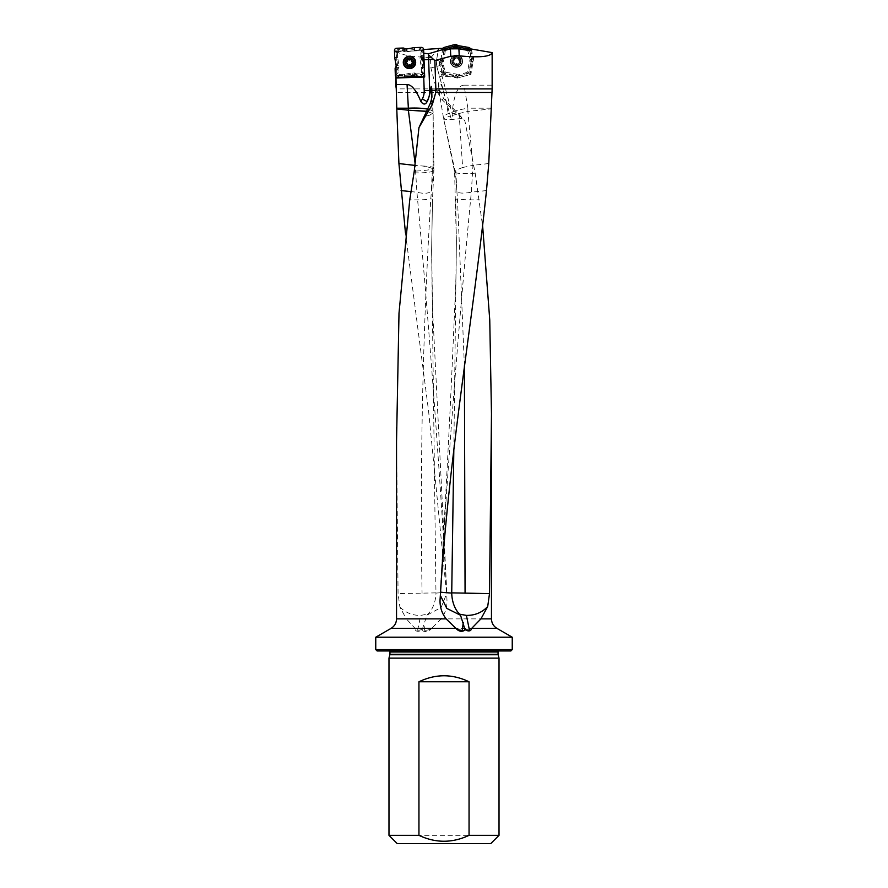 <?xml version="1.0" encoding="UTF-8"?>
<svg xmlns="http://www.w3.org/2000/svg" width="888" height="888" viewBox="0 0 888 888"><rect width="100%" height="100%" fill="white"/><g stroke="black" fill="none" stroke-linecap="round" stroke-linejoin="round"><path stroke-width="0.67" stroke-dasharray="4.44 3.33" d="M428.438 53.957L429.714 90.476A22.011 22.011 0 0 1 429.015 96.77A22.011 22.011 0 0 0 429.714 90.476M430.846 57.542L438.439 49.262L436.508 60.451L430.536 59.418L430.846 57.542C412.598 57.021 401.232 55.023 396.758 51.548L396.758 75.558L395.948 76.757M430.536 59.418L430.924 67.988L436.397 88.889L395.848 88.889M423.776 53.213L422.788 49.573L423.62 49.528M469.641 50.672L471.75 58.397L469.241 72.894L457.331 76.135L447.619 74.459A2.975 2.975 0 0 1 443.789 70.13L442.435 65.157L440.703 66.334L441.691 69.997L443.789 70.13M444.355 50.494L442.768 59.64A2.975 2.975 0 0 0 442.435 65.157M471.117 48.973L473.659 58.308L470.884 74.381L457.42 78.044L447.841 76.39L447.619 74.459M491.153 108.203L467.876 108.203L464.013 85.181L492.152 85.181M464.013 85.181A117.149 24.764 -99.5 0 0 452.247 111.932A15.718 15.718 0 0 0 452.17 113.542L452.225 115.484C453.013 119.214 451.082 119.836 450.383 116.028L442.013 86.902A10.301 1.698 -105.2 0 0 438.716 82.873A10.301 1.698 -105.2 0 0 439.616 90.154L443.578 98.413L464.835 120.69L475.191 173.171L482.695 226.673M443.256 90.188L436.785 66.4L437.584 69.308L441.269 71.906L443.356 75.702A4.84 4.84 0 0 0 447.841 76.39M440.703 66.334L439.86 65.568L438.95 60.872L441.059 58.375L442.779 48.485M438.439 49.262L440.393 48.407M396.758 51.548L421.8 50.672L422.71 74.659L396.758 75.558M422.788 49.573L421.8 50.672M396.536 441.403L398.079 593.595L399.889 607.026L406.327 618.869L396.536 618.869M436.397 88.889L437.529 92.441L396.548 92.441M491.464 618.869L441.125 618.869C445.476 613.075 447.408 606.526 446.919 599.245L446.775 591.963C438.95 458.108 428.993 324.875 416.927 192.23L415.073 163.303M405.461 233.078L428.627 411.444L446.375 591.353M437.529 92.441L442.169 99.833L464.835 120.69M427.861 109.213A24.764 5.295 176.8 0 1 433.1 112.143A24.764 5.295 176.8 0 1 432.378 113.509L429.47 115.296L433.133 113.564L426.873 111.389M426.939 111.266L432.456 113.575M441.125 618.869L431.057 629.093A24.764 22.489 174.9 0 1 424.697 630.436A24.764 22.489 174.9 0 1 422.1 630.547C425.174 632.223 428.16 631.734 431.057 629.093M377.134 650.971L510.866 650.971M512.243 649.594L375.757 649.594M499.023 658.13L388.977 658.13M397.236 843.6L490.764 843.6M499.023 835.342L388.977 835.342M375.757 637.218L512.243 637.218M415.606 630.413C416.783 631.612 418.881 631.557 421.911 630.236L422.277 629.448A24.764 22.4 -167.9 0 1 417.615 630.302A24.764 22.4 -167.9 0 1 415.606 630.413L415.04 628.393L406.327 618.869M438.95 60.872L436.508 60.451A13.764 13.764 0 0 0 436.785 66.4L436.508 60.451L438.272 50.228M437.584 69.308L449.561 113.398M441.269 71.906L441.691 69.997M443.356 75.702L441.991 76.079L452.17 113.575L459.14 113.642L462.626 167.499L455.777 170.207L456.887 191.708C459.274 193.418 464.091 193.573 471.328 192.185C458.552 324.797 448.185 458.053 440.248 591.93L440.626 591.364M433.122 168.798L433.189 136.13L433.122 168.798C430.225 169.886 423.942 170.674 414.263 171.151M414.03 172.86C423.82 173.049 430.169 172.45 433.089 171.073A24.764 3.963 3.4 0 0 433.877 170.163A24.764 3.963 3.4 0 0 432.389 168.676L431.357 190.831C429.159 193.54 424.342 194.006 416.927 192.23L410.978 191.619M433.499 168.609L432.389 168.676M422.277 629.448L426.917 615.195L441.114 607.47L446.808 593.295A24.764 24.764 0 0 0 446.786 591.974A24.764 0.777 177.5 0 1 446.786 591.974A24.764 0.777 177.5 0 1 435.964 593.073L431.624 250.927L432.478 199.123L430.791 198.89C426.717 199.767 419.702 200.066 409.757 199.778M426.917 615.195L427.827 614.074A24.631 15.906 -88 0 0 435.964 593.073M424.486 116.45L429.47 115.296M475.191 173.171C465.112 174.004 458.519 173.793 455.433 172.538L457.453 198.834L455.755 199.456L456.377 241.969L454.589 171.628L455.777 170.207M464.391 365.734L457.464 198.834C461.705 199.745 468.975 200.055 479.287 199.778M440.348 595.426L440.248 591.941A24.764 0.744 -177.5 0 0 440.581 592.085M440.115 598.9L440.248 591.93A24.764 0.744 -177.5 0 0 440.237 591.941A24.764 24.764 0 0 0 440.215 593.273M462.015 118.348C454.101 119.492 448.518 119.802 445.265 119.27A24.764 1.987 -12.3 0 1 443.689 118.925A24.764 1.987 -12.3 0 1 443.678 118.892A24.764 1.987 -12.3 0 1 450.383 116.028M455.433 172.538L454.601 171.628M439.971 91.464A24.764 5.239 -9.5 0 1 438.839 90.221A24.764 5.239 -9.5 0 1 442.013 86.902M449.45 112.976A24.764 5.239 170.5 0 0 448.196 113.509L448.362 113.575A24.764 5.239 170.5 0 0 443.456 117.738A24.764 5.239 170.5 0 0 445.265 119.27M452.225 115.484A24.764 1.987 -12.3 0 1 459.14 113.642M453.835 449.539L456.377 241.969M399.889 607.026C405.539 612.72 412.476 615.517 420.701 615.406L427.827 614.074M435.975 592.873L398.079 593.595M433.089 171.073L430.791 198.89C422.81 330.07 419.902 461.549 422.066 593.306M432.523 168.609A24.764 3.963 3.4 0 0 422.699 166.012L415.395 165.446M422.699 166.012A24.764 2.653 178.7 0 1 433.921 167.965A24.764 2.653 178.7 0 1 433.366 168.542M462.626 167.499L472.971 165.346L467.876 111.466L491.142 108.858M486.491 190.587L471.339 192.185L472.971 165.346M458.863 113.575A24.764 1.987 -12.3 0 1 467.876 111.466L467.876 108.203A24.764 5.239 170.5 0 0 452.247 111.932M488.755 163.547L473.004 165.334M469.241 72.894L470.884 74.381M473.659 58.308L471.75 58.397M457.331 76.135L457.42 78.044M441.059 58.375L442.768 59.64M396.98 77.345L405.261 77.056M415.34 76.701L422.988 76.435M423.953 75.813L422.71 74.659M423.731 77.034L395.848 78.011M442.823 48.629L440.903 59.552L442.257 60.195L441.258 62.671L443.989 72.716L445.032 73.604L455.533 75.413L456.188 74.07A1.931 1.654 -64.2 0 1 456.898 74.414L456.998 74.503A1.976 1.654 103.3 0 0 458.319 74.814L466.744 72.527A1.665 1.376 42.3 0 0 467.61 71.584L469.352 61.472A1.931 1.654 -154.2 0 1 469.697 60.761L469.785 60.662A1.976 1.654 13.3 0 0 470.107 59.341L467.81 50.905A1.665 1.376 -47.7 0 0 467.41 50.294M443.989 50.15L442.257 60.195M441.869 61.006L440.515 60.351L440.037 60.884L441.636 61.261M441.281 62.771L439.682 62.382L442.812 73.893L443.956 72.627M445.032 73.604L443.878 74.87L454.834 76.757L455.489 75.402M456.898 74.414L455.633 77.145L456.166 77.622L456.543 76.024L457.953 76.401L467.998 73.671L468.886 72.627L470.696 62.116L469.352 61.472M458.053 76.379L457.675 77.978L469.175 74.847L467.909 73.693M468.886 72.627L470.152 73.771L472.039 62.826L470.684 62.171M469.697 60.761L472.427 62.027L472.904 61.494L471.306 61.117L471.683 59.707L469.208 50.605M471.661 59.607L473.26 59.984L470.474 49.728M456.443 55.001A6.194 6.194 0 0 0 451.115 64.302A6.194 6.194 0 0 0 461.838 64.269A6.194 6.194 0 0 0 456.443 55.001A6.194 6.194 0 0 0 451.115 64.302A6.194 6.194 0 0 0 461.838 64.269A6.194 6.194 0 0 0 456.443 55.001A6.194 6.194 0 0 0 451.115 64.302A6.194 6.194 0 0 0 461.838 64.269A6.194 6.194 0 0 0 456.443 55.001M457.675 77.978A1.687 1.654 103.3 0 1 456.166 77.622M455.633 77.145A1.687 1.654 -64.2 0 0 454.834 76.757M443.878 74.87A1.41 1.376 132.3 0 1 442.812 73.893M439.682 62.382A1.687 1.654 -166.7 0 1 440.037 60.884M440.515 60.351A1.687 1.654 25.8 0 0 440.903 59.552M473.26 59.984A1.687 1.654 13.3 0 1 472.904 61.494M472.427 62.027A1.687 1.654 -154.2 0 0 472.039 62.826M470.152 73.771A1.41 1.376 42.3 0 1 469.175 74.847M445.665 50.139A1.665 1.376 -137.7 0 0 445.332 50.794L443.589 60.906A1.931 1.654 25.8 0 1 443.245 61.616L443.156 61.716A1.976 1.654 -166.7 0 0 442.835 63.037L445.132 71.462A1.665 1.376 132.3 0 0 446.076 72.328L456.188 74.07M456.454 56.51A4.673 4.673 0 0 0 452.425 63.536A4.673 4.673 0 0 0 460.528 63.514A4.673 4.673 0 0 0 456.454 56.51A4.673 4.673 0 0 1 461.15 61.172A4.673 4.673 0 0 1 456.488 65.867A4.673 4.673 0 0 1 451.792 61.205A4.673 4.673 0 0 1 456.454 56.51A4.673 4.673 0 0 1 461.15 61.172A4.673 4.673 0 0 1 456.488 65.867A4.673 4.673 0 0 1 451.792 61.205A4.673 4.673 0 0 1 456.454 56.51M456.243 75.758L455.533 75.413M471.04 61.405L470.696 62.116M424.475 74.559L422.966 73.16L420.912 75.147L416.228 75.302L412.754 74.27L398.534 75.857L396.758 74.059L396.57 69.142L397.602 65.668L395.981 52.303L394.483 50.916M394.483 50.228L395.981 52.303M397.58 57.176L397.436 53.003A2.842 2.198 -137 0 1 399.278 51.027L402.364 50.927A2.575 2.198 -75.5 0 1 403.407 51.193L404.284 51.715A3.23 2.753 100.5 0 0 405.927 52.026L414.43 50.516A2.542 2.198 -96 0 1 414.696 50.494L418.87 50.35A2.842 2.198 -47 0 1 420.845 52.181L420.945 55.278A2.575 2.198 14.5 0 1 420.679 56.321L420.157 57.198A3.23 2.753 -169.5 0 0 419.846 58.83L421.356 67.344A2.542 2.198 -6 0 1 421.378 67.61L421.523 71.784A2.842 2.198 43 0 1 419.691 73.76L416.594 73.859A2.575 2.198 104.5 0 1 415.551 73.593L414.674 73.071A3.23 2.753 -79.5 0 0 413.042 72.761L404.528 74.27A2.542 2.198 84 0 1 404.262 74.292L400.088 74.437A2.842 2.198 133 0 1 398.124 72.605L398.013 69.508A2.575 2.198 -165.5 0 1 398.279 68.465L398.801 67.588A3.23 2.753 10.5 0 0 399.112 65.956L397.613 57.443A2.542 2.198 174 0 1 397.58 57.176L394.716 57.465M395.993 51.626L397.813 49.673L402.73 49.484L406.204 50.516L419.569 48.895L420.956 47.397M421.645 47.397L419.569 48.895M420.246 48.907L422.2 50.727L422.388 55.644L421.356 59.119L422.977 72.483L424.475 73.871M421.523 71.784L422.966 73.127L422.977 72.483M421.378 67.61L424.242 67.322M394.749 57.764L397.613 57.443M409.313 57.72A4.673 4.673 0 0 1 413.608 64.591A4.673 4.673 0 0 1 405.516 64.868A4.673 4.673 0 0 1 409.313 57.72A4.673 4.673 0 0 0 404.806 62.56A4.673 4.673 0 0 0 409.646 67.066A4.673 4.673 0 0 0 414.152 62.227A4.673 4.673 0 0 0 409.313 57.72A4.673 4.673 0 0 0 404.806 62.56A4.673 4.673 0 0 0 409.646 67.066A4.673 4.673 0 0 0 414.152 62.227A4.673 4.673 0 0 0 409.313 57.72M409.268 56.21A6.194 6.194 0 0 1 414.951 65.301A6.194 6.194 0 0 1 404.229 65.679A6.194 6.194 0 0 1 409.268 56.21A6.194 6.194 0 0 1 414.951 65.301A6.194 6.194 0 0 1 404.229 65.679A6.194 6.194 0 0 1 409.268 56.21M409.335 58.264A4.129 4.129 0 0 1 413.12 64.336A4.129 4.129 0 0 1 405.983 64.58A4.129 4.129 0 0 1 409.335 58.264A4.129 4.129 0 0 1 413.12 64.336A4.129 4.129 0 0 1 405.983 64.58A4.129 4.129 0 0 1 409.335 58.264M409.368 59.096A3.297 3.297 0 0 1 412.398 63.947A3.297 3.297 0 0 1 406.682 64.147A3.297 3.297 0 0 1 409.368 59.096A3.263 3.263 0 0 1 412.354 63.925A3.263 3.263 0 0 1 406.715 64.125A3.263 3.263 0 0 1 409.368 59.13A3.263 3.263 0 0 1 412.354 63.925A3.263 3.263 0 0 1 406.715 64.125A3.263 3.263 0 0 1 409.368 59.13M409.279 56.688A5.705 5.705 0 0 1 414.518 65.079A5.705 5.705 0 0 1 404.639 65.423A5.705 5.705 0 0 1 409.279 56.688M408.38 59.596A0.566 0.566 0 0 0 407.448 60.173A1.421 1.421 0 0 1 406.504 61.949A0.566 0.566 0 0 0 406.549 63.048A1.421 1.421 0 0 1 407.614 64.746A0.566 0.566 0 0 0 408.58 65.257A1.421 1.421 0 0 1 410.578 65.19A0.566 0.566 0 0 0 411.51 64.613A1.421 1.421 0 0 1 412.454 62.837A0.566 0.566 0 0 0 412.409 61.749A1.421 1.421 0 0 1 411.344 60.04A0.566 0.566 0 0 0 410.389 59.529A1.421 1.421 0 0 1 408.38 59.596M457.464 58.353A0.566 0.566 0 0 1 458.408 58.897A1.421 1.421 0 0 0 459.418 60.628A0.566 0.566 0 0 1 459.429 61.727A1.421 1.421 0 0 0 458.43 63.47A0.566 0.566 0 0 1 457.487 64.014A1.421 1.421 0 0 0 455.477 64.025A0.566 0.566 0 0 1 454.523 63.481A1.421 1.421 0 0 0 453.524 61.749A0.566 0.566 0 0 1 453.513 60.65A1.421 1.421 0 0 0 454.512 58.908A0.566 0.566 0 0 1 455.455 58.364A1.421 1.421 0 0 0 457.464 58.353A0.566 0.566 0 0 1 458.408 58.897A1.421 1.421 0 0 0 459.418 60.628A0.566 0.566 0 0 1 459.429 61.727A1.421 1.421 0 0 0 458.43 63.47A0.566 0.566 0 0 1 457.487 64.014A1.421 1.421 0 0 0 455.477 64.025A0.566 0.566 0 0 1 454.523 63.481A1.421 1.421 0 0 0 453.524 61.749A0.566 0.566 0 0 1 453.513 60.65A1.421 1.421 0 0 0 454.512 58.908A0.566 0.566 0 0 1 455.455 58.364A1.421 1.421 0 0 0 457.464 58.353M456.454 56.91A4.285 4.285 0 0 0 452.769 63.337A4.285 4.285 0 0 0 460.184 63.314A4.285 4.285 0 0 0 456.454 56.91M456.454 55.478A5.705 5.705 0 0 0 451.537 64.058A5.705 5.705 0 0 0 461.427 64.025A5.705 5.705 0 0 0 456.454 55.478A5.705 5.705 0 0 0 451.537 64.058A5.705 5.705 0 0 0 461.427 64.025A5.705 5.705 0 0 0 456.454 55.478M456.454 57.054A4.129 4.129 0 0 0 452.902 63.259A4.129 4.129 0 0 0 460.051 63.237A4.129 4.129 0 0 0 456.454 57.054A4.129 4.129 0 0 0 452.902 63.259A4.129 4.129 0 0 0 460.051 63.237A4.129 4.129 0 0 0 456.454 57.054M456.454 57.887A3.297 3.297 0 0 0 453.613 62.848A3.297 3.297 0 0 0 459.34 62.826A3.297 3.297 0 0 0 456.454 57.887M456.454 57.931A3.263 3.263 0 0 0 453.657 62.826A3.263 3.263 0 0 0 459.296 62.804A3.263 3.263 0 0 0 456.454 57.931A3.263 3.263 0 0 0 453.657 62.826A3.263 3.263 0 0 0 459.296 62.804A3.263 3.263 0 0 0 456.454 57.931M496.969 628.393L431.413 628.393M504.24 650.971L499.711 650.349L498.057 652.003L389.943 652.003L388.056 650.371L499.944 650.371L388.056 650.371L383.76 650.971M498.057 654.312L389.943 654.312M498.124 654.745L389.876 654.745M415.04 628.393L391.031 628.393M442.169 99.833L443.578 98.413M430.924 67.988L436.785 66.4A13.764 13.764 0 0 1 436.508 60.451M439.616 90.154L436.985 90.865M439.86 65.568L436.785 66.4M439.593 76.734L441.991 76.079L440.703 71.34M424.697 630.436L423.809 623.121M433.189 136.13L433.133 113.564A24.764 24.764 0 0 0 433.1 112.143L431.99 91.963M431.579 98.957L432.378 113.509M455.366 172.505L443.678 118.892M445.954 100.111L448.196 113.509M448.362 113.575L449.606 113.575M417.615 630.302L420.701 615.406M442.246 60.251L443.589 60.906M441.569 61.339L443.156 61.716M443.245 61.616L441.902 60.961M442.835 63.037L441.258 62.671M443.989 72.716L445.132 71.462M446.076 72.328L444.944 73.582M456.621 76.079L456.998 74.503M458.319 74.814L457.953 76.401M467.998 73.671L466.744 72.527M467.61 71.584L468.864 72.716M471.362 61.039L469.785 60.662M470.107 59.341L471.683 59.707M456.454 55.167A6.027 6.027 0 0 1 461.693 64.18A6.027 6.027 0 0 1 451.259 64.214A6.027 6.027 0 0 1 456.454 55.167M394.483 50.949L395.981 52.348M395.993 51.659L397.436 53.003M396.015 51.449L394.505 50.039M398.046 49.639L396.559 48.252M399.278 51.027L397.813 49.673M420.923 47.397L419.525 48.895M414.563 49.062L414.419 47.63M420.213 48.907L418.87 50.35M414.696 50.494L414.552 49.073M420.424 48.929L421.833 47.419M422.233 50.96L423.62 49.473M420.845 52.181L422.2 50.727M424.475 73.837L422.977 72.439M422.943 73.338L424.464 74.747M420.912 75.147L422.399 76.535M419.691 73.76L421.145 75.114M398.035 77.389L399.434 75.891M404.395 75.724L404.551 77.156M398.745 75.88L400.088 74.437M404.262 74.292L404.417 75.713M398.534 75.857L397.125 77.367M396.725 73.826L395.338 75.314M398.124 72.605L396.758 74.059M403.041 48.03L402.664 49.484M404.739 48.64L404.462 50.161M403.851 49.795L404.229 48.329M406.316 50.505L406.593 48.984M414.119 47.663L414.263 49.095M423.854 55.955L422.388 55.578M423.232 57.653L421.722 57.365M422.078 56.765L423.543 57.143M421.378 59.23L422.888 59.507M424.209 67.022L422.777 67.177M415.917 76.757L416.294 75.302M414.219 76.146L414.507 74.636M415.107 74.992L414.729 76.457M412.643 74.281L412.365 75.802M404.85 77.123L404.695 75.691M395.116 68.831L396.57 69.209M395.726 67.133L397.247 67.421M396.881 68.021L395.415 67.643M397.591 65.557L396.07 65.279M396.57 69.142L398.013 69.508M397.302 67.31L398.801 67.588M398.279 68.465L396.836 68.087M399.112 65.956L397.602 65.668M402.73 49.484L402.364 50.927M404.562 50.216L404.284 51.715M403.407 51.193L403.785 49.75M405.927 52.026L406.204 50.516M414.285 49.095L414.43 50.516M422.388 55.644L420.945 55.278M421.656 57.476L420.157 57.198M420.679 56.321L422.122 56.699M419.846 58.83L421.356 59.119M422.777 67.199L421.356 67.344M416.228 75.302L416.594 73.859M414.396 74.57L414.674 73.071M415.551 73.593L415.173 75.036M413.042 72.761L412.754 74.27M404.673 75.691L404.528 74.27M399.389 75.891L398.002 77.389M397.313 77.389L398.712 75.88M491.464 413.864L491.464 422.555M444 650.349L388.289 650.349L444 650.349M431.612 250.927L432.5 199.178L433.877 170.163A24.764 24.764 0 0 0 433.921 168.609A24.764 24.764 0 0 0 433.921 167.965L433.133 113.553M446.786 591.974L432.578 309.557L431.624 249.029M440.215 593.106L440.082 599.578M438.839 90.221L443.456 117.738A24.764 24.764 0 0 0 443.689 118.925L454.601 171.717M438.716 82.873A24.764 24.764 0 0 0 438.827 90.143M440.237 591.941C446.553 485.847 451.826 380.219 456.066 275.069L456.377 240.459"/><path stroke-width="1.33" d="M423.62 49.528L440.393 48.407L442.779 48.485L443.267 49.45L428.371 53.813L423.776 53.213L424.675 77.001L423.731 77.034L424.675 77.001M428.371 53.813L428.471 54.845L434.831 60.528L450.771 56.277L459.229 55.855C479.786 57.798 490.764 56.721 492.152 52.603L492.141 88.889L488.755 163.547L486.491 190.587C472.594 322.744 448.662 456.576 440.626 591.364L440.115 598.9C439.616 606.338 441.625 612.998 446.131 618.869L456.932 629.403A24.764 22.489 -174.8 0 0 462.293 630.436A24.764 22.489 -174.8 0 0 464.269 630.547C461.749 631.812 459.307 631.435 456.932 629.403M427.861 109.213A24.764 5.295 176.8 0 0 408.369 108.203L408.369 110.212L396.77 108.924L396.758 108.203L408.369 108.203L407.059 84.56L395.848 84.56L395.848 77.378L396.98 77.345M395.948 76.757L396.758 108.203M395.848 84.56L395.848 87.068M395.848 78.011L423.731 77.034L424.209 90.665A16.506 16.506 0 0 1 422.288 98.99L420.912 101.576C423.343 104.795 425.396 104.84 427.073 101.709L427.073 101.709M407.059 84.56A115.773 24.764 -93.2 0 1 420.912 101.576M434.831 60.528L435.853 88.889L492.141 88.889M424.209 90.665L430.758 90.443L429.015 96.77A22.011 22.011 0 0 1 427.15 101.576L429.015 96.77A22.011 22.011 0 0 0 429.714 90.476L428.471 54.845M430.758 90.443C431.135 85.115 431.513 85.104 431.879 90.398L431.579 98.957L430.347 103.274L418.958 127.617L414.263 171.151L409.757 199.778L399.001 313.22L396.536 441.403M435.853 88.889L435.775 92.441L491.43 92.441M443.267 49.45L444.355 50.494L450.416 48.851L458.896 48.818L469.641 50.672L471.117 48.973L492.152 52.603M435.775 92.441L432.401 104.373L418.958 127.617M440.082 599.467L440.115 598.9M482.695 226.673L489.754 319.98L491.475 413.864L489.51 593.595L487.701 606.526L480.93 618.869L491.464 618.869C491.608 623.021 493.439 626.195 496.969 628.393L512.243 637.218L375.757 637.218L375.757 649.594L512.243 649.594L510.866 650.971L377.134 650.971L375.757 649.594M396.77 108.924L398.923 163.57L405.461 233.078M426.873 111.389L408.369 110.212L426.939 111.266M470.718 630.38C469.13 631.29 467.221 631.013 464.99 629.559L464.979 629.492A24.764 22.4 168 0 0 469.475 630.302A24.764 22.4 168 0 0 470.718 630.38L471.65 628.393L480.93 618.869M389.943 654.312L389.943 652.003L498.057 652.003L498.057 654.312L389.943 654.312L388.977 658.13L499.023 658.13L499.023 835.342L469.053 835.342L469.053 681.773C452.347 673.781 435.653 673.781 418.947 681.773L418.947 835.342C435.597 843.212 452.292 843.212 469.053 835.342M499.023 835.342L490.764 843.6L397.236 843.6L388.977 835.342L418.947 835.342M418.947 681.773L469.053 681.773M464.99 629.559L464.269 630.547M464.979 629.492L460.55 615.273L446.831 608.413L440.348 595.426M440.581 592.085A24.764 0.744 -177.5 0 0 451.726 593.073L453.835 449.539M460.55 615.273L459.729 614.207A24.631 15.296 88.1 0 1 451.726 593.073M398.923 163.57L415.351 165.446M415.073 163.303L408.391 110.345M487.701 606.526C482.018 612.542 474.914 615.506 466.4 615.395L459.729 614.207M451.726 592.873L489.51 593.595M464.391 365.734L465.068 593.284M458.896 48.818L459.229 55.855M450.416 48.851L450.771 56.277M405.261 77.056L415.34 76.701M422.988 76.435L424.564 76.379L423.953 75.813M424.564 76.379L424.586 77.012M467.41 50.294A1.665 1.376 -47.7 0 0 466.866 50.05L456.754 48.296A1.931 1.654 115.8 0 1 456.044 47.963L456.698 46.62L454.989 45.976L444.944 48.707L443.989 50.15M454.889 45.998L455.267 44.4L443.767 47.53L445.032 48.674M469.208 50.605L467.909 48.773L457.409 46.964L456.754 48.296M470.474 49.728L470.129 48.485L468.975 49.75M467.909 48.773L469.053 47.508L458.108 45.621L457.453 46.975L456.698 46.62M456.654 46.587L457.309 45.233L456.776 44.755L456.399 46.354M442.801 48.551A1.41 1.376 -137.7 0 1 443.767 47.53M455.267 44.4A1.687 1.654 -76.7 0 1 456.776 44.755M457.309 45.233A1.687 1.654 115.8 0 0 458.108 45.621M469.053 47.508A1.41 1.376 -47.7 0 1 470.129 48.485M456.044 47.963L455.944 47.874A1.976 1.654 -76.7 0 0 454.623 47.552L446.187 49.85A1.665 1.376 -137.7 0 0 445.665 50.139M409.268 56.21A6.194 6.194 0 0 1 414.951 65.301A6.194 6.194 0 0 1 404.229 65.679A6.194 6.194 0 0 1 409.268 56.21M394.483 50.916L394.483 50.228A1.143 1.099 -137 0 1 394.505 50.039A2.287 2.198 -137 0 1 396.559 48.252L403.041 48.03A2.242 2.198 -75.5 0 1 404.229 48.329L404.739 48.64A2.808 2.753 100.5 0 0 406.593 48.984L414.119 47.663A2.242 2.198 -96 0 1 414.419 47.63L420.923 47.397A1.143 1.099 -47 0 1 420.956 47.397L421.645 47.397A1.143 1.099 -47 0 1 421.833 47.419A2.287 2.198 -47 0 1 423.62 49.473L423.854 55.955A2.242 2.198 14.5 0 1 423.543 57.143L423.232 57.653A2.808 2.753 -169.5 0 0 422.888 59.507L424.209 67.022A2.242 2.198 -6 0 1 424.242 67.322L424.475 73.837A1.143 1.099 43 0 1 424.475 73.871L424.475 74.559A1.143 1.099 43 0 1 424.464 74.747A2.287 2.198 43 0 1 422.399 76.535L415.917 76.757A2.242 2.198 104.5 0 1 414.729 76.457L414.219 76.146A2.808 2.753 -79.5 0 0 412.365 75.802L404.85 77.123A2.242 2.198 84 0 1 404.551 77.156L398.035 77.389A1.143 1.099 133 0 1 398.002 77.389L397.313 77.389A1.143 1.099 133 0 1 397.125 77.367A2.287 2.198 133 0 1 395.338 75.314L395.116 68.831A2.242 2.198 -165.5 0 1 395.415 67.643L395.726 67.133A2.808 2.753 10.5 0 0 396.07 65.279L394.749 57.764A2.242 2.198 174 0 1 394.716 57.465L394.483 50.949A1.143 1.099 -137 0 1 394.483 50.916M408.38 59.596A0.566 0.566 0 0 0 407.448 60.173A1.421 1.421 0 0 1 406.504 61.949A0.566 0.566 0 0 0 406.549 63.048A1.421 1.421 0 0 1 407.614 64.746A0.566 0.566 0 0 0 408.58 65.257A1.421 1.421 0 0 1 410.578 65.19A0.566 0.566 0 0 0 411.51 64.613A1.421 1.421 0 0 1 412.454 62.837A0.566 0.566 0 0 0 412.409 61.749A1.421 1.421 0 0 1 411.344 60.04A0.566 0.566 0 0 0 410.389 59.529A1.421 1.421 0 0 1 408.38 59.596M409.335 58.12A4.285 4.285 0 0 1 413.264 64.402A4.285 4.285 0 0 1 405.849 64.657A4.285 4.285 0 0 1 409.335 58.12M409.279 56.688A5.705 5.705 0 0 1 414.518 65.079A5.705 5.705 0 0 1 404.639 65.423A5.705 5.705 0 0 1 409.279 56.688M433.544 59.374L424.02 59.707M431.879 90.398L435.853 90.265M396.536 427.494L396.536 618.869L446.131 618.869M471.65 628.393L496.969 628.393M389.876 654.745L498.124 654.745L499.023 658.13M396.536 618.869C396.392 623.021 394.561 626.195 391.031 628.393L456.31 628.393M432.401 104.373L430.347 103.274M429.015 96.77A22.011 22.011 0 0 1 427.15 101.576L422.288 98.99M410.978 191.619L401.076 190.576M462.293 630.436L463.27 622.31M469.475 630.302L466.4 615.395M444.056 49.75L442.823 48.629M456.321 46.287L455.944 47.874M454.623 47.552L454.989 45.976M444.944 48.707L446.187 49.85M444.855 50.361L444.078 49.661M468.953 49.661L468.242 50.438M466.866 50.05L467.998 48.796M409.268 56.377A6.027 6.027 0 0 0 404.373 65.59A6.027 6.027 0 0 0 414.796 65.224A6.027 6.027 0 0 0 409.268 56.377M491.464 422.555L491.464 618.869M498.057 652.003L498.423 650.971M389.943 652.003L389.577 650.971M388.977 658.13L388.977 835.342M512.243 637.218L512.243 649.594M391.031 628.393L375.757 637.218"/></g></svg>
